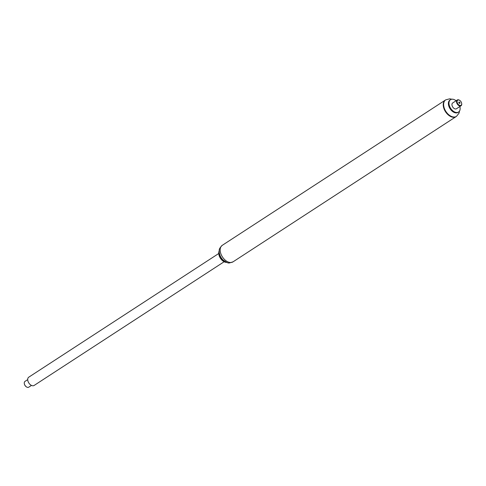 <?xml version="1.0" encoding="UTF-8"?>
<svg xmlns="http://www.w3.org/2000/svg" width="486" height="486" viewBox="0 0 486 486"><rect width="100%" height="100%" fill="white"/><g stroke="black" fill="none" stroke-linecap="round" stroke-linejoin="round"><path stroke-width="0.73" d="M219.229 250.812A7.369 4.629 56.9 0 0 218.828 254.142A7.369 4.629 56.9 0 0 223.572 261.419A7.369 4.629 56.9 0 0 226.78 262.41M218.84 254.208A7.169 4.508 56.9 0 0 218.852 254.269A7.169 4.508 56.9 0 0 223.463 261.353A7.169 4.508 56.9 0 0 223.517 261.389M219.204 251.25A7.369 4.629 56.9 0 0 220.668 258.127A7.369 4.629 56.9 0 0 226.367 262.246M219.259 252.459A7.169 4.508 56.9 0 0 225.285 261.711M445.395 100.073A9.854 6.19 56.9 0 0 445.328 100.116A9.854 6.19 56.9 0 0 445.516 111.75A9.854 6.19 56.9 0 0 456.081 116.634A9.854 6.19 56.9 0 0 456.147 116.591M218.761 253.492L28.753 377.185A4.927 3.098 56.9 0 0 28.844 383.004A4.927 3.098 56.9 0 0 34.129 385.447L224.137 261.747M24.324 383.667A3.056 1.92 56.9 0 0 24.336 383.788A3.056 1.92 56.9 0 0 26.305 386.807A3.056 1.92 56.9 0 0 26.408 386.874M31.468 385.416L28.759 387.178A3.451 2.169 -123.1 0 1 26.517 386.947A3.451 2.169 -123.1 0 1 24.3 383.539A3.451 2.169 -123.1 0 1 24.993 381.395L27.702 379.633M459.592 100.304A3.451 2.169 56.9 0 0 459.483 100.231A3.451 2.169 56.9 0 0 457.241 100.001A3.451 2.169 56.9 0 0 457.308 104.077A3.451 2.169 56.9 0 0 461.007 105.784A3.451 2.169 56.9 0 0 461.7 103.646A3.451 2.169 56.9 0 0 461.694 103.603A3.451 2.169 56.9 0 0 461.676 103.512M457.241 100.001L452.679 102.971A3.451 2.169 56.9 0 0 452.745 107.048A3.451 2.169 56.9 0 0 456.445 108.755L461.007 105.784M461.657 103.354A3.056 1.92 56.9 0 0 459.695 100.371A3.056 1.92 56.9 0 0 457.065 101.525A3.056 1.92 56.9 0 0 459.543 105.328A3.056 1.92 56.9 0 0 461.664 103.39A3.056 1.92 56.9 0 0 461.657 103.354M459.969 102.886A0.79 0.498 56.9 0 0 458.948 102.066A0.79 0.498 56.9 0 0 459.811 103.384A0.79 0.498 56.9 0 0 459.969 102.886M445.522 99.995A9.854 6.19 56.9 0 0 445.322 100.116A9.854 6.19 56.9 0 0 445.516 111.75A9.854 6.19 56.9 0 0 456.075 116.634A9.854 6.19 56.9 0 0 456.269 116.5M456.105 100.742A7.369 4.629 56.9 0 0 450.54 99.691L449.957 100.073A7.369 4.629 56.9 0 0 450.097 108.773A7.369 4.629 56.9 0 0 457.994 112.418L458.577 112.035A7.369 4.629 56.9 0 0 460.048 107.376A7.369 4.629 56.9 0 0 459.871 106.525M450.54 99.691A7.369 4.629 56.9 0 0 450.68 108.39A7.369 4.629 56.9 0 0 458.577 112.035M233.019 261.851C227.837 263.357 229.167 264.02 222.904 259.87C220.267 257.033 219.046 253.99 219.235 250.74C218.967 249.354 219.976 247.55 222.266 245.327A9.854 6.19 56.9 0 0 222.454 256.966A9.854 6.19 56.9 0 0 233.019 261.851L456.469 116.379L459.033 113.153L459.507 111.087M222.266 245.327L445.717 99.861A9.854 6.19 56.9 0 0 445.911 111.494A9.854 6.19 56.9 0 0 456.469 116.379M451.786 99.229L449.684 98.822L445.717 99.861"/></g></svg>
